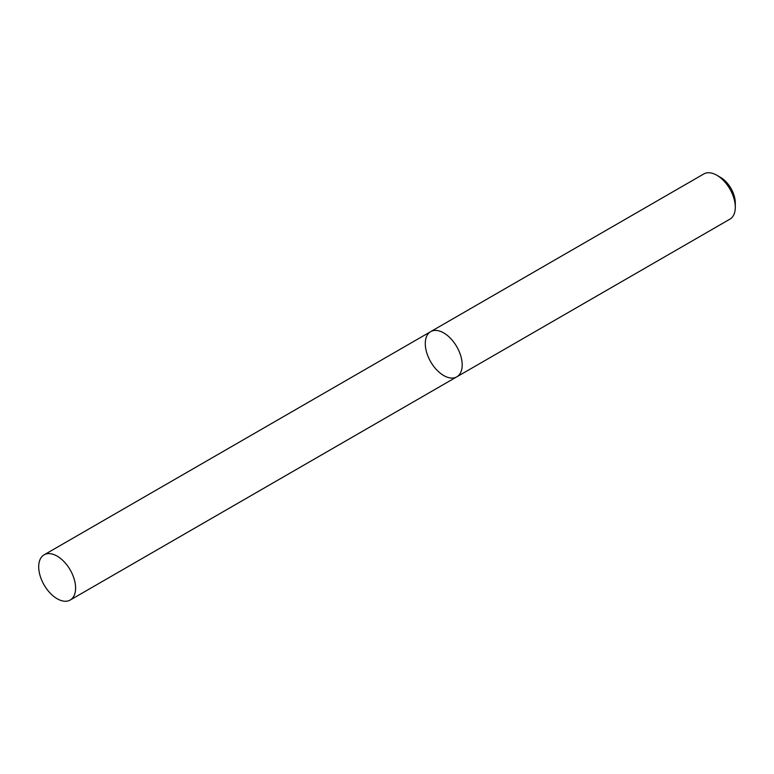 <?xml version="1.0" encoding="UTF-8"?>
<svg xmlns="http://www.w3.org/2000/svg" width="774" height="774" viewBox="0 0 774 774"><rect width="100%" height="100%" fill="white"/><g stroke="black" fill="none" stroke-linecap="round" stroke-linejoin="round"><path stroke-width="1.16" d="M729.892 219.168A26.093 15.064 -120 0 0 735.3 207.219A26.093 15.064 -120 0 0 716.85 175.253A26.093 15.064 -120 0 0 703.798 173.966L430.692 331.64A26.093 15.064 -120 0 0 426.687 352.557A26.093 15.064 -120 0 0 443.734 375.554A26.093 15.064 -120 0 0 456.786 376.841A26.093 15.064 -120 0 0 456.786 346.713A26.093 15.064 -120 0 0 430.692 331.64A26.093 15.064 -120 0 1 443.734 332.936A26.093 15.064 -120 0 1 460.791 355.934A26.093 15.064 -120 0 1 456.786 376.841L729.892 219.168M716.85 175.253L720.536 177.391A20.879 12.055 60 0 1 735.3 202.952L735.3 207.219M57.15 556.129A26.093 15.064 60 0 1 74.198 579.126A26.093 15.064 60 0 1 70.202 600.034A26.093 15.064 60 0 1 44.108 584.97A26.093 15.064 60 0 1 44.108 554.832A26.093 15.064 60 0 1 57.15 556.129M70.202 600.034L456.786 376.841M44.108 554.832L430.692 331.64"/></g></svg>

